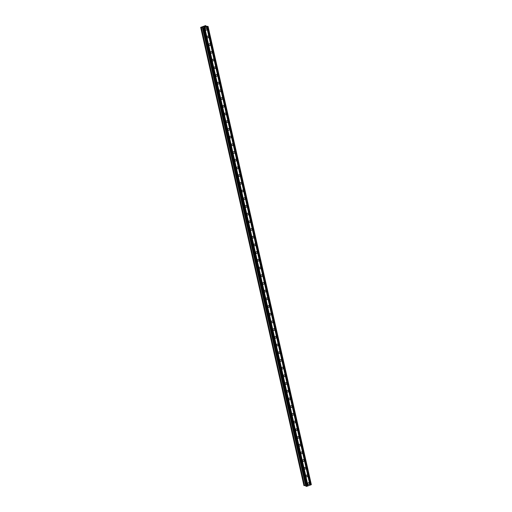 <?xml version="1.0" encoding="UTF-8"?>
<svg xmlns="http://www.w3.org/2000/svg" width="512" height="512" viewBox="0 0 512 512"><rect width="100%" height="100%" fill="white"/><g stroke="black" fill="none" stroke-linecap="round" stroke-linejoin="round"><path stroke-width="0.77" d="M307.77 483.917A0.922 0.806 -72.1 0 1 309.363 483.347A0.922 0.806 -72.1 0 1 307.77 483.917M306.035 476.218A0.922 0.806 -72.1 0 1 307.622 475.642A0.922 0.806 -72.1 0 1 306.035 476.218M304.301 468.512A0.922 0.806 -72.1 0 1 305.888 467.942A0.922 0.806 -72.1 0 1 304.301 468.512M302.56 460.813A0.922 0.806 -72.1 0 1 304.154 460.243A0.922 0.806 -72.1 0 1 302.56 460.813M300.826 453.114A0.922 0.806 -72.1 0 1 302.419 452.538A0.922 0.806 -72.1 0 1 300.826 453.114M299.091 445.408A0.922 0.806 -72.1 0 1 300.685 444.838A0.922 0.806 -72.1 0 1 299.091 445.408M297.357 437.709A0.922 0.806 -72.1 0 1 298.944 437.139A0.922 0.806 -72.1 0 1 297.357 437.709M295.622 430.01A0.922 0.806 -72.1 0 1 297.21 429.434A0.922 0.806 -72.1 0 1 295.622 430.01M293.882 422.304A0.922 0.806 -72.1 0 1 295.475 421.734A0.922 0.806 -72.1 0 1 293.882 422.304M292.147 414.605A0.922 0.806 -72.1 0 1 293.741 414.035A0.922 0.806 -72.1 0 1 292.147 414.605M290.413 406.906A0.922 0.806 -72.1 0 1 292.006 406.33A0.922 0.806 -72.1 0 1 290.413 406.906M288.678 399.2A0.922 0.806 -72.1 0 1 290.272 398.63A0.922 0.806 -72.1 0 1 288.678 399.2M286.944 391.501A0.922 0.806 -72.1 0 1 288.531 390.931A0.922 0.806 -72.1 0 1 286.944 391.501M285.21 383.802A0.922 0.806 -72.1 0 1 286.797 383.226A0.922 0.806 -72.1 0 1 285.21 383.802M283.469 376.096A0.922 0.806 -72.1 0 1 285.062 375.526A0.922 0.806 -72.1 0 1 283.469 376.096M281.734 368.397A0.922 0.806 -72.1 0 1 283.328 367.827A0.922 0.806 -72.1 0 1 281.734 368.397M280 360.691A0.922 0.806 -72.1 0 1 281.594 360.122A0.922 0.806 -72.1 0 1 280 360.691M278.266 352.992A0.922 0.806 -72.1 0 1 279.853 352.422A0.922 0.806 -72.1 0 1 278.266 352.992M276.531 345.293A0.922 0.806 -72.1 0 1 278.118 344.723A0.922 0.806 -72.1 0 1 276.531 345.293M274.79 337.587A0.922 0.806 -72.1 0 1 276.384 337.018A0.922 0.806 -72.1 0 1 274.79 337.587M273.056 329.888A0.922 0.806 -72.1 0 1 274.65 329.318A0.922 0.806 -72.1 0 1 273.056 329.888M271.322 322.189A0.922 0.806 -72.1 0 1 272.915 321.613A0.922 0.806 -72.1 0 1 271.322 322.189M269.587 314.483A0.922 0.806 -72.1 0 1 271.174 313.914A0.922 0.806 -72.1 0 1 269.587 314.483M267.853 306.784A0.922 0.806 -72.1 0 1 269.44 306.214A0.922 0.806 -72.1 0 1 267.853 306.784M266.112 299.085A0.922 0.806 -72.1 0 1 267.706 298.509A0.922 0.806 -72.1 0 1 266.112 299.085M264.378 291.379A0.922 0.806 -72.1 0 1 265.971 290.81A0.922 0.806 -72.1 0 1 264.378 291.379M262.643 283.68A0.922 0.806 -72.1 0 1 264.237 283.11A0.922 0.806 -72.1 0 1 262.643 283.68M260.909 275.981A0.922 0.806 -72.1 0 1 262.502 275.405A0.922 0.806 -72.1 0 1 260.909 275.981M259.174 268.275A0.922 0.806 -72.1 0 1 260.762 267.706A0.922 0.806 -72.1 0 1 259.174 268.275M257.44 260.576A0.922 0.806 -72.1 0 1 259.027 260.006A0.922 0.806 -72.1 0 1 257.44 260.576M255.699 252.877A0.922 0.806 -72.1 0 1 257.293 252.301A0.922 0.806 -72.1 0 1 255.699 252.877M253.965 245.171A0.922 0.806 -72.1 0 1 255.558 244.602A0.922 0.806 -72.1 0 1 253.965 245.171M252.23 237.472A0.922 0.806 -72.1 0 1 253.824 236.902A0.922 0.806 -72.1 0 1 252.23 237.472M250.496 229.773A0.922 0.806 -72.1 0 1 252.083 229.197A0.922 0.806 -72.1 0 1 250.496 229.773M248.762 222.067A0.922 0.806 -72.1 0 1 250.349 221.498A0.922 0.806 -72.1 0 1 248.762 222.067M247.021 214.368A0.922 0.806 -72.1 0 1 248.614 213.798A0.922 0.806 -72.1 0 1 247.021 214.368M245.286 206.662A0.922 0.806 -72.1 0 1 246.88 206.093A0.922 0.806 -72.1 0 1 245.286 206.662M243.552 198.963A0.922 0.806 -72.1 0 1 245.146 198.394A0.922 0.806 -72.1 0 1 243.552 198.963M241.818 191.264A0.922 0.806 -72.1 0 1 243.405 190.694A0.922 0.806 -72.1 0 1 241.818 191.264M240.083 183.558A0.922 0.806 -72.1 0 1 241.67 182.989A0.922 0.806 -72.1 0 1 240.083 183.558M238.349 175.859A0.922 0.806 -72.1 0 1 239.936 175.29A0.922 0.806 -72.1 0 1 238.349 175.859M236.608 168.16A0.922 0.806 -72.1 0 1 238.202 167.584A0.922 0.806 -72.1 0 1 236.608 168.16M234.874 160.454A0.922 0.806 -72.1 0 1 236.467 159.885A0.922 0.806 -72.1 0 1 234.874 160.454M233.139 152.755A0.922 0.806 -72.1 0 1 234.733 152.186A0.922 0.806 -72.1 0 1 233.139 152.755M231.405 145.056A0.922 0.806 -72.1 0 1 232.992 144.48A0.922 0.806 -72.1 0 1 231.405 145.056M229.67 137.35A0.922 0.806 -72.1 0 1 231.258 136.781A0.922 0.806 -72.1 0 1 229.67 137.35M227.93 129.651A0.922 0.806 -72.1 0 1 229.523 129.082A0.922 0.806 -72.1 0 1 227.93 129.651M226.195 121.952A0.922 0.806 -72.1 0 1 227.789 121.376A0.922 0.806 -72.1 0 1 226.195 121.952M224.461 114.246A0.922 0.806 -72.1 0 1 226.054 113.677A0.922 0.806 -72.1 0 1 224.461 114.246M222.726 106.547A0.922 0.806 -72.1 0 1 224.314 105.978A0.922 0.806 -72.1 0 1 222.726 106.547M220.992 98.848A0.922 0.806 -72.1 0 1 222.579 98.272A0.922 0.806 -72.1 0 1 220.992 98.848M219.251 91.142A0.922 0.806 -72.1 0 1 220.845 90.573A0.922 0.806 -72.1 0 1 219.251 91.142M217.517 83.443A0.922 0.806 -72.1 0 1 219.11 82.874A0.922 0.806 -72.1 0 1 217.517 83.443M215.782 75.744A0.922 0.806 -72.1 0 1 217.376 75.168A0.922 0.806 -72.1 0 1 215.782 75.744M214.048 68.038A0.922 0.806 -72.1 0 1 215.635 67.469A0.922 0.806 -72.1 0 1 214.048 68.038M212.314 60.339A0.922 0.806 -72.1 0 1 213.901 59.77A0.922 0.806 -72.1 0 1 212.314 60.339M210.579 52.634A0.922 0.806 -72.1 0 1 212.166 52.064A0.922 0.806 -72.1 0 1 210.579 52.634M208.838 44.934A0.922 0.806 -72.1 0 1 210.432 44.365A0.922 0.806 -72.1 0 1 208.838 44.934M207.104 37.235A0.922 0.806 -72.1 0 1 208.698 36.666A0.922 0.806 -72.1 0 1 207.104 37.235M205.37 29.53A0.922 0.806 -72.1 0 1 206.963 28.96A0.922 0.806 -72.1 0 1 205.37 29.53M203.526 27.059L204.026 26.88M203.974 27.206L204.474 27.027L203.974 27.206M203.987 26.874L203.43 27.072L203.987 26.874M204.506 27.04L203.424 27.072M205.094 26.579L205.472 26.669L204.941 26.861M205.024 26.605L204.544 26.739M205.504 26.682L204.838 26.918M207.034 26.253L205.357 26.176L205.478 25.613L200.672 27.379L202.355 27.258L202.938 27.443L202.573 27.987L203.52 28.115L207.942 26.528L207.04 26.272M205.722 25.632L205.888 26.349M200.666 27.373L303.936 485.606L304.525 485.587M201.261 27.36L304.531 485.606L305.67 485.51M202.566 27.981L305.83 486.221L306.79 486.349L311.334 484.621L208.064 26.387M303.936 485.6L200.672 27.379L303.942 485.613M205.466 28.832A0.922 0.806 -72.1 0 1 205.357 29.171M207.2 36.538A0.922 0.806 -72.1 0 1 207.091 36.877M208.934 44.237A0.922 0.806 -72.1 0 1 208.826 44.576M210.669 51.942A0.922 0.806 -72.1 0 1 210.56 52.275M212.41 59.642A0.922 0.806 -72.1 0 1 212.301 59.981M214.144 67.341A0.922 0.806 -72.1 0 1 214.035 67.68M215.878 75.046A0.922 0.806 -72.1 0 1 215.77 75.379M217.613 82.746A0.922 0.806 -72.1 0 1 217.504 83.085M219.347 90.445A0.922 0.806 -72.1 0 1 219.238 90.784M221.088 98.15A0.922 0.806 -72.1 0 1 220.979 98.483M222.822 105.85A0.922 0.806 -72.1 0 1 222.714 106.189M224.557 113.549A0.922 0.806 -72.1 0 1 224.448 113.888M226.291 121.254A0.922 0.806 -72.1 0 1 226.182 121.587M228.026 128.954A0.922 0.806 -72.1 0 1 227.917 129.293M229.76 136.653A0.922 0.806 -72.1 0 1 229.658 136.992M231.501 144.358A0.922 0.806 -72.1 0 1 231.392 144.691M233.235 152.058A0.922 0.806 -72.1 0 1 233.126 152.397M234.97 159.757A0.922 0.806 -72.1 0 1 234.861 160.096M236.704 167.462A0.922 0.806 -72.1 0 1 236.595 167.795M238.438 175.162A0.922 0.806 -72.1 0 1 238.33 175.501M240.179 182.861A0.922 0.806 -72.1 0 1 240.07 183.2M241.914 190.566A0.922 0.806 -72.1 0 1 241.805 190.906M243.648 198.266A0.922 0.806 -72.1 0 1 243.539 198.605M245.382 205.971A0.922 0.806 -72.1 0 1 245.274 206.304M247.117 213.67A0.922 0.806 -72.1 0 1 247.008 214.01M248.858 221.37A0.922 0.806 -72.1 0 1 248.749 221.709M250.592 229.075A0.922 0.806 -72.1 0 1 250.483 229.408M252.326 236.774A0.922 0.806 -72.1 0 1 252.218 237.114M254.061 244.474A0.922 0.806 -72.1 0 1 253.952 244.813M255.795 252.179A0.922 0.806 -72.1 0 1 255.686 252.512M257.53 259.878A0.922 0.806 -72.1 0 1 257.421 260.218M259.27 267.578A0.922 0.806 -72.1 0 1 259.162 267.917M261.005 275.283A0.922 0.806 -72.1 0 1 260.896 275.616M262.739 282.982A0.922 0.806 -72.1 0 1 262.63 283.322M264.474 290.682A0.922 0.806 -72.1 0 1 264.365 291.021M266.208 298.387A0.922 0.806 -72.1 0 1 266.099 298.72M267.949 306.086A0.922 0.806 -72.1 0 1 267.84 306.426M269.683 313.786A0.922 0.806 -72.1 0 1 269.574 314.125M271.418 321.491A0.922 0.806 -72.1 0 1 271.309 321.824M273.152 329.19A0.922 0.806 -72.1 0 1 273.043 329.53M274.886 336.89A0.922 0.806 -72.1 0 1 274.778 337.229M276.627 344.595A0.922 0.806 -72.1 0 1 276.518 344.934M278.362 352.294A0.922 0.806 -72.1 0 1 278.253 352.634M280.096 360A0.922 0.806 -72.1 0 1 279.987 360.333M281.83 367.699A0.922 0.806 -72.1 0 1 281.722 368.038M283.565 375.398A0.922 0.806 -72.1 0 1 283.456 375.738M285.299 383.104A0.922 0.806 -72.1 0 1 285.19 383.437M287.04 390.803A0.922 0.806 -72.1 0 1 286.931 391.142M288.774 398.502A0.922 0.806 -72.1 0 1 288.666 398.842M290.509 406.208A0.922 0.806 -72.1 0 1 290.4 406.541M292.243 413.907A0.922 0.806 -72.1 0 1 292.134 414.246M293.978 421.606A0.922 0.806 -72.1 0 1 293.869 421.946M295.718 429.312A0.922 0.806 -72.1 0 1 295.61 429.645M297.453 437.011A0.922 0.806 -72.1 0 1 297.344 437.35M299.187 444.71A0.922 0.806 -72.1 0 1 299.078 445.05M300.922 452.416A0.922 0.806 -72.1 0 1 300.813 452.749M302.656 460.115A0.922 0.806 -72.1 0 1 302.547 460.454M304.397 467.814A0.922 0.806 -72.1 0 1 304.288 468.154M306.131 475.52A0.922 0.806 -72.1 0 1 306.022 475.853M307.866 483.219A0.922 0.806 -72.1 0 1 307.757 483.558M206.746 26.925L310.01 485.158M206.701 26.97L309.971 485.21M207.098 26.797L310.368 485.037M207.232 26.784L310.502 485.018M207.942 26.528L311.206 484.762M203.117 28.166L306.381 486.4M203.52 28.115L306.79 486.349M204.23 27.859L307.494 486.099M204.269 27.814L307.539 486.048M204.621 27.686L307.891 485.92M204.762 27.667L308.026 485.907M200.774 27.411L304.038 485.645M200.813 27.411L304.083 485.645M201.216 27.347L304.486 485.587M201.267 27.373L304.531 485.6M201.306 27.373L304.57 485.613M202.291 27.258L305.562 485.491M202.355 27.258L305.619 485.491M202.573 27.987L305.837 486.227"/></g></svg>
